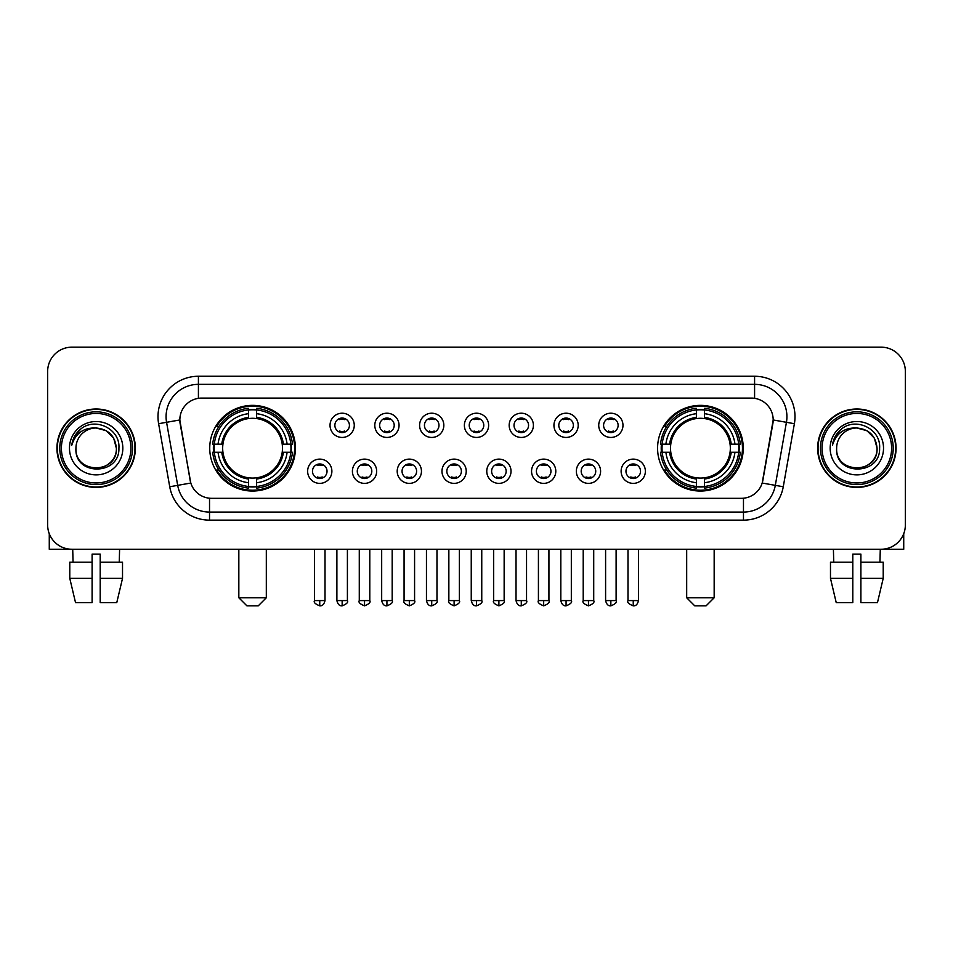 <?xml version="1.0" encoding="UTF-8"?>
<svg xmlns="http://www.w3.org/2000/svg" width="953" height="953" viewBox="0 0 953 953"><rect width="100%" height="100%" fill="white"/><g stroke="black" fill="none" stroke-linecap="round" stroke-linejoin="round"><path stroke-width="1.43" d="M657.582 448.208A42.849 42.849 0 0 0 700.419 491.045A42.849 42.849 0 0 0 743.269 448.208A42.849 42.849 0 0 0 700.419 405.359A42.849 42.849 0 0 0 657.582 448.208M209.731 448.208A42.849 42.849 0 0 0 252.581 491.045A42.849 42.849 0 0 0 295.418 448.208A42.849 42.849 0 0 0 252.581 405.359A42.849 42.849 0 0 0 209.731 448.208M331.882 471.247A12.127 12.127 0 0 1 319.755 483.374A12.127 12.127 0 0 1 307.628 471.247A12.127 12.127 0 0 1 319.755 459.12A12.127 12.127 0 0 1 331.882 471.247M312.477 471.247A7.279 7.279 0 0 0 319.755 478.525A7.279 7.279 0 0 0 327.034 471.247A7.279 7.279 0 0 0 319.755 463.968A7.279 7.279 0 0 0 312.477 471.247M376.661 471.247A12.127 12.127 0 0 1 364.534 483.374A12.127 12.127 0 0 1 352.407 471.247A12.127 12.127 0 0 1 364.534 459.12A12.127 12.127 0 0 1 376.661 471.247M357.268 471.247A7.279 7.279 0 0 0 364.534 478.525A7.279 7.279 0 0 0 371.813 471.247A7.279 7.279 0 0 0 364.534 463.968A7.279 7.279 0 0 0 357.268 471.247M421.452 471.247A12.127 12.127 0 0 1 409.325 483.374A12.127 12.127 0 0 1 397.198 471.247A12.127 12.127 0 0 1 409.325 459.12A12.127 12.127 0 0 1 421.452 471.247M402.047 471.247A7.279 7.279 0 0 0 409.325 478.525A7.279 7.279 0 0 0 416.604 471.247A7.279 7.279 0 0 0 409.325 463.968A7.279 7.279 0 0 0 402.047 471.247M466.231 471.247A12.127 12.127 0 0 1 454.104 483.374A12.127 12.127 0 0 1 441.978 471.247A12.127 12.127 0 0 1 454.104 459.12A12.127 12.127 0 0 1 466.231 471.247M446.838 471.247A7.279 7.279 0 0 0 454.104 478.525A7.279 7.279 0 0 0 461.383 471.247A7.279 7.279 0 0 0 454.104 463.968A7.279 7.279 0 0 0 446.838 471.247M511.022 471.247A12.127 12.127 0 0 1 498.895 483.374A12.127 12.127 0 0 1 486.769 471.247A12.127 12.127 0 0 1 498.895 459.12A12.127 12.127 0 0 1 511.022 471.247M491.617 471.247A7.279 7.279 0 0 0 498.895 478.525A7.279 7.279 0 0 0 506.162 471.247A7.279 7.279 0 0 0 498.895 463.968A7.279 7.279 0 0 0 491.617 471.247M555.802 471.247A12.127 12.127 0 0 1 543.675 483.374A12.127 12.127 0 0 1 531.548 471.247A12.127 12.127 0 0 1 543.675 459.12A12.127 12.127 0 0 1 555.802 471.247M536.396 471.247A7.279 7.279 0 0 0 543.675 478.525A7.279 7.279 0 0 0 550.953 471.247A7.279 7.279 0 0 0 543.675 463.968A7.279 7.279 0 0 0 536.396 471.247M600.593 471.247A12.127 12.127 0 0 1 588.466 483.374A12.127 12.127 0 0 1 576.339 471.247A12.127 12.127 0 0 1 588.466 459.12A12.127 12.127 0 0 1 600.593 471.247M581.187 471.247A7.279 7.279 0 0 0 588.466 478.525A7.279 7.279 0 0 0 595.732 471.247A7.279 7.279 0 0 0 588.466 463.968A7.279 7.279 0 0 0 581.187 471.247M645.372 471.247A12.127 12.127 0 0 1 633.245 483.374A12.127 12.127 0 0 1 621.118 471.247A12.127 12.127 0 0 1 633.245 459.12A12.127 12.127 0 0 1 645.372 471.247M625.966 471.247A7.279 7.279 0 0 0 633.245 478.525A7.279 7.279 0 0 0 640.523 471.247A7.279 7.279 0 0 0 633.245 463.968A7.279 7.279 0 0 0 625.966 471.247M354.266 425.324A12.127 12.127 0 0 1 342.151 437.451A12.127 12.127 0 0 1 330.024 425.324A12.127 12.127 0 0 1 342.151 413.209A12.127 12.127 0 0 1 354.266 425.324M334.872 425.324A7.279 7.279 0 0 0 342.151 432.602A7.279 7.279 0 0 0 349.417 425.324A7.279 7.279 0 0 0 342.151 418.057A7.279 7.279 0 0 0 334.872 425.324M399.057 425.324A12.127 12.127 0 0 1 386.93 437.451A12.127 12.127 0 0 1 374.803 425.324A12.127 12.127 0 0 1 386.93 413.209A12.127 12.127 0 0 1 399.057 425.324M379.651 425.324A7.279 7.279 0 0 0 386.93 432.602A7.279 7.279 0 0 0 394.208 425.324A7.279 7.279 0 0 0 386.93 418.057A7.279 7.279 0 0 0 379.651 425.324M443.836 425.324A12.127 12.127 0 0 1 431.721 437.451A12.127 12.127 0 0 1 419.594 425.324A12.127 12.127 0 0 1 431.721 413.209A12.127 12.127 0 0 1 443.836 425.324M424.442 425.324A7.279 7.279 0 0 0 431.721 432.602A7.279 7.279 0 0 0 438.988 425.324A7.279 7.279 0 0 0 431.721 418.057A7.279 7.279 0 0 0 424.442 425.324M488.627 425.324A12.127 12.127 0 0 1 476.5 437.451A12.127 12.127 0 0 1 464.373 425.324A12.127 12.127 0 0 1 476.5 413.209A12.127 12.127 0 0 1 488.627 425.324M469.221 425.324A7.279 7.279 0 0 0 476.5 432.602A7.279 7.279 0 0 0 483.779 425.324A7.279 7.279 0 0 0 476.5 418.057A7.279 7.279 0 0 0 469.221 425.324M533.406 425.324A12.127 12.127 0 0 1 521.279 437.451A12.127 12.127 0 0 1 509.164 425.324A12.127 12.127 0 0 1 521.279 413.209A12.127 12.127 0 0 1 533.406 425.324M514.012 425.324A7.279 7.279 0 0 0 521.279 432.602A7.279 7.279 0 0 0 528.558 425.324A7.279 7.279 0 0 0 521.279 418.057A7.279 7.279 0 0 0 514.012 425.324M578.197 425.324A12.127 12.127 0 0 1 566.07 437.451A12.127 12.127 0 0 1 553.943 425.324A12.127 12.127 0 0 1 566.07 413.209A12.127 12.127 0 0 1 578.197 425.324M558.792 425.324A7.279 7.279 0 0 0 566.07 432.602A7.279 7.279 0 0 0 573.349 425.324A7.279 7.279 0 0 0 566.07 418.057A7.279 7.279 0 0 0 558.792 425.324M622.976 425.324A12.127 12.127 0 0 1 610.849 437.451A12.127 12.127 0 0 1 598.734 425.324A12.127 12.127 0 0 1 610.849 413.209A12.127 12.127 0 0 1 622.976 425.324M603.583 425.324A7.279 7.279 0 0 0 610.849 432.602A7.279 7.279 0 0 0 618.128 425.324A7.279 7.279 0 0 0 610.849 418.057A7.279 7.279 0 0 0 603.583 425.324M169.729 486.757L158.615 423.704A40.419 40.419 0 0 1 198.415 376.256L754.585 376.256A40.419 40.419 0 0 1 794.385 423.704L783.271 486.757A40.419 40.419 0 0 1 743.471 520.147L209.529 520.147A40.419 40.419 0 0 1 169.729 486.757L190.803 483.04L180.153 423.704A21.824 21.824 0 0 1 201.643 398.092L751.357 398.092A21.824 21.824 0 0 1 772.847 423.704L762.865 480.288A21.824 21.824 0 0 1 741.374 498.324L211.626 498.324A21.824 21.824 0 0 1 190.135 480.288L179.819 419.963L166.572 422.298A32.331 32.331 0 0 1 198.415 384.345L754.585 384.345A32.331 32.331 0 0 1 786.428 422.298L775.313 485.351A32.331 32.331 0 0 1 743.471 512.071L209.529 512.071A32.331 32.331 0 0 1 177.687 485.351L166.572 422.298A32.331 32.331 0 0 1 166.084 416.675M213.579 452.246A39.204 39.204 0 0 1 213.579 444.169M661.43 452.246A39.204 39.204 0 0 1 661.43 444.169M56.942 448.208A39.204 39.204 0 0 0 96.158 487.412A39.204 39.204 0 0 0 135.362 448.208A39.204 39.204 0 0 0 96.158 409.004A39.204 39.204 0 0 0 56.942 448.208M817.638 448.208A39.204 39.204 0 0 0 856.842 487.412A39.204 39.204 0 0 0 896.058 448.208A39.204 39.204 0 0 0 856.842 409.004A39.204 39.204 0 0 0 817.638 448.208M198.415 376.256L198.415 398.33L754.585 398.33L754.585 376.256M179.819 419.916L180.057 416.675M741.374 498.324L211.626 498.324M794.385 423.704L773.181 419.963L762.197 483.04L783.271 486.757M762.865 480.288L762.734 480.979M190.266 480.979L190.135 480.288M905.35 371.408A24.254 24.254 0 0 0 881.096 347.154L71.904 347.154A24.254 24.254 0 0 0 47.65 371.408L47.65 525.008A24.254 24.254 0 0 0 71.904 549.25L881.096 549.25A24.254 24.254 0 0 0 905.35 525.008L905.35 371.408L905.35 525.008M47.65 371.408L47.65 525.008M881.096 347.154L71.904 347.154M71.904 549.25L881.096 549.25M49.27 533.716L49.27 549.25L143.045 549.25M69.783 562.187L69.783 578.352L75.525 602.606L69.783 578.352L69.783 562.187L92.107 562.187L92.107 554.11L100.196 554.11L100.196 562.187L122.52 562.187L122.52 578.352L116.778 602.606L122.52 578.352L100.196 578.352L100.196 562.187M119.602 549.25L119.244 562.187M92.107 562.187L92.107 602.606L75.525 602.606M69.783 578.352L92.107 578.352M116.778 602.606L100.196 602.606L100.196 578.352M72.714 549.25L73.059 562.187M130.918 448.208A34.761 34.761 0 0 0 96.158 413.447A34.761 34.761 0 0 0 61.397 448.208A34.761 34.761 0 0 0 96.158 482.968A34.761 34.761 0 0 0 130.918 448.208M132.527 448.208A36.381 36.381 0 0 0 96.158 411.827A36.381 36.381 0 0 0 59.777 448.208A36.381 36.381 0 0 0 96.158 484.589A36.381 36.381 0 0 0 132.527 448.208M134.957 448.208A38.799 38.799 0 0 0 96.158 409.409A38.799 38.799 0 0 0 57.347 448.208A38.799 38.799 0 0 0 96.158 487.007A38.799 38.799 0 0 0 134.957 448.208M116.361 448.208C115.158 435.926 108.428 429.195 96.158 427.992L106.26 430.708L113.657 438.106L116.361 448.208L113.657 438.106L106.26 430.708L96.158 427.992L106.26 430.708L113.657 438.106L116.361 448.208L113.657 438.106L106.26 430.708L96.158 427.992L106.26 430.708L113.657 438.106L116.361 448.208C117.6 474.272 74.703 474.272 75.942 448.208C74.143 476.25 119.864 475.63 118.911 448.208C120.412 428.957 95.193 416.723 80.66 429.124C75.585 433.353 72.619 438.737 71.749 445.265C75.561 433.234 83.697 427.468 96.158 427.992L106.26 430.708L113.657 438.106L116.361 448.208C117.6 474.272 74.703 474.272 75.942 448.208C74.703 474.272 117.6 474.272 116.361 448.208C117.6 474.272 74.703 474.272 75.942 448.208C74.703 474.272 117.6 474.272 116.361 448.208C117.6 474.272 74.703 474.272 75.942 448.208C74.703 474.272 117.6 474.272 116.361 448.208C117.6 474.272 74.703 474.272 75.942 448.208C74.703 474.272 117.6 474.272 116.361 448.208C117.6 474.272 74.703 474.272 75.942 448.208C74.703 474.272 117.6 474.272 116.361 448.208C117.6 474.272 74.703 474.272 75.942 448.208C74.703 474.272 117.6 474.272 116.361 448.208C117.6 474.272 74.703 474.272 75.942 448.208A20.216 20.216 0 0 1 96.158 427.992L106.26 430.708L113.657 438.106L116.361 448.208C117.171 463.897 97.003 474.308 84.698 464.85M69.474 448.208A26.672 26.672 0 0 0 96.158 474.88A26.672 26.672 0 0 0 122.83 448.208A26.672 26.672 0 0 0 96.158 421.524A26.672 26.672 0 0 0 69.474 448.208M80.648 429.124L74.691 436.212M74.322 436.903L74.858 435.926L74.322 436.903M258.239 605.846L246.922 605.846L238.834 597.757L266.316 597.757L258.239 605.846M282.207 452.246A29.912 29.912 0 0 0 256.619 418.57L256.619 418.57A29.912 29.912 0 0 0 222.942 452.246A29.912 29.912 0 0 0 282.207 452.246L283.41 452.246L282.207 452.246A29.912 29.912 0 0 1 256.619 477.846L256.619 482.73A34.761 34.761 0 0 0 287.103 452.246L292.464 452.246A40.097 40.097 0 0 1 256.619 488.103L256.619 486.471A38.477 38.477 0 0 0 290.844 452.246M214.389 452.246A38.394 38.394 0 0 1 214.389 444.169M256.619 410.016A38.394 38.394 0 0 0 248.53 410.016M290.76 444.169A38.394 38.394 0 0 1 290.76 452.246M292.464 444.169A40.097 40.097 0 0 0 256.619 408.313L256.619 409.945A38.477 38.477 0 0 1 290.844 444.169L292.464 444.169M212.686 452.246A40.097 40.097 0 0 0 248.53 488.103L248.53 486.471A38.477 38.477 0 0 1 214.306 452.246L212.686 452.246M290.844 444.169L287.103 444.169A34.761 34.761 0 0 0 256.619 413.685L256.619 409.945M256.619 486.471L256.619 482.73M214.306 452.246L218.046 452.246A34.761 34.761 0 0 0 248.53 482.73L248.53 486.471M256.619 413.685L256.619 417.378A31.092 31.092 0 0 1 283.41 444.169L287.103 444.169M287.103 452.246L283.41 452.246A31.092 31.092 0 0 1 256.619 479.037M248.53 482.73L248.53 477.846A29.912 29.912 0 0 1 222.942 452.246L218.046 452.246M282.207 444.169L283.41 444.169M256.619 486.387A38.394 38.394 0 0 1 248.53 486.387M248.53 408.313A40.097 40.097 0 0 0 212.686 444.169L214.306 444.169A38.477 38.477 0 0 1 248.53 409.945L248.53 408.313M248.53 409.945L248.53 413.685A34.761 34.761 0 0 0 218.046 444.169L214.306 444.169M248.53 418.522L248.53 413.685M218.046 444.169L221.751 444.169A31.092 31.092 0 0 1 248.53 417.378M248.53 477.846L248.53 479.037A31.092 31.092 0 0 1 221.751 452.246M218.94 426.384L216.653 426.384A42.039 42.039 0 0 1 294.608 448.208A42.039 42.039 0 0 1 216.653 470.032L218.94 470.032M706.078 605.846L694.761 605.846L686.684 597.757L714.166 597.757L706.078 605.846M730.058 452.246A29.912 29.912 0 0 0 704.47 418.57L704.47 418.57A29.912 29.912 0 0 0 670.793 452.246A29.912 29.912 0 0 0 730.058 452.246L731.249 452.246L730.058 452.246A29.912 29.912 0 0 1 704.47 477.846L704.47 482.73A34.761 34.761 0 0 0 734.954 452.246L740.314 452.246A40.097 40.097 0 0 1 704.47 488.103L704.47 486.471A38.477 38.477 0 0 0 738.694 452.246M662.24 452.246A38.394 38.394 0 0 1 662.24 444.169M704.47 410.016A38.394 38.394 0 0 0 696.381 410.016M738.611 444.169A38.394 38.394 0 0 1 738.611 452.246M740.314 444.169A40.097 40.097 0 0 0 704.47 408.313L704.47 409.945A38.477 38.477 0 0 1 738.694 444.169L740.314 444.169M660.536 452.246A40.097 40.097 0 0 0 696.381 488.103L696.381 486.471A38.477 38.477 0 0 1 662.156 452.246L660.536 452.246M738.694 444.169L734.954 444.169A34.761 34.761 0 0 0 704.47 413.685L704.47 409.945M704.47 486.471L704.47 482.73M662.156 452.246L665.897 452.246A34.761 34.761 0 0 0 696.381 482.73L696.381 486.471M704.47 413.685L704.47 417.378A31.092 31.092 0 0 1 731.249 444.169L734.954 444.169M734.954 452.246L731.249 452.246A31.092 31.092 0 0 1 704.47 479.037M696.381 482.73L696.381 477.846A29.912 29.912 0 0 1 670.793 452.246L665.897 452.246M730.058 444.169L731.249 444.169M704.47 486.387A38.394 38.394 0 0 1 696.381 486.387M696.381 408.313A40.097 40.097 0 0 0 660.536 444.169L662.156 444.169A38.477 38.477 0 0 1 696.381 409.945L696.381 408.313M696.381 409.945L696.381 413.685A34.761 34.761 0 0 0 665.897 444.169L662.156 444.169M696.381 418.522L696.381 413.685M665.897 444.169L669.59 444.169A31.092 31.092 0 0 1 696.381 417.378M696.381 477.846L696.381 479.037A31.092 31.092 0 0 1 669.59 452.246M666.79 426.384L664.503 426.384A42.039 42.039 0 0 1 742.458 448.208A42.039 42.039 0 0 1 664.503 470.032L666.79 470.032M339.721 432.185L339.721 431.042A6.206 6.206 0 0 0 344.569 431.042L344.569 432.185M344.569 418.474L344.569 419.618A6.206 6.206 0 0 0 339.721 419.618L339.721 418.474M384.5 432.185L384.5 431.042A6.206 6.206 0 0 0 389.36 431.042L389.36 432.185M389.36 418.474L389.36 419.618A6.206 6.206 0 0 0 384.5 419.618L384.5 418.474M429.291 432.185L429.291 431.042A6.206 6.206 0 0 0 434.139 431.042L434.139 432.185M434.139 418.474L434.139 419.618A6.206 6.206 0 0 0 429.291 419.618L429.291 418.474M474.07 432.185L474.07 431.042A6.206 6.206 0 0 0 478.93 431.042L478.93 432.185M478.93 418.474L478.93 419.618A6.206 6.206 0 0 0 474.07 419.618L474.07 418.474M518.861 432.185L518.861 431.042A6.206 6.206 0 0 0 523.709 431.042L523.709 432.185M523.709 418.474L523.709 419.618A6.206 6.206 0 0 0 518.861 419.618L518.861 418.474M563.64 432.185L563.64 431.042A6.206 6.206 0 0 0 568.5 431.042L568.5 432.185M568.5 418.474L568.5 419.618A6.206 6.206 0 0 0 563.64 419.618L563.64 418.474M608.431 432.185L608.431 431.042A6.206 6.206 0 0 0 613.279 431.042L613.279 432.185M613.279 418.474L613.279 419.618A6.206 6.206 0 0 0 608.431 419.618L608.431 418.474M317.325 478.108L317.325 476.953A6.206 6.206 0 0 0 322.174 476.953L322.174 478.108M322.174 464.385L322.174 465.541A6.206 6.206 0 0 0 317.325 465.541L317.325 464.385M362.116 478.108L362.116 476.953A6.206 6.206 0 0 0 366.965 476.953L366.965 478.108M366.965 464.385L366.965 465.541A6.206 6.206 0 0 0 362.116 465.541L362.116 464.385M406.895 478.108L406.895 476.953A6.206 6.206 0 0 0 411.744 476.953L411.744 478.108M411.744 464.385L411.744 465.541A6.206 6.206 0 0 0 406.895 465.541L406.895 464.385M451.686 478.108L451.686 476.953A6.206 6.206 0 0 0 456.535 476.953L456.535 478.108M456.535 464.385L456.535 465.541A6.206 6.206 0 0 0 451.686 465.541L451.686 464.385M496.465 478.108L496.465 476.953A6.206 6.206 0 0 0 501.314 476.953L501.314 478.108M501.314 464.385L501.314 465.541A6.206 6.206 0 0 0 496.465 465.541L496.465 464.385M541.256 478.108L541.256 476.953A6.206 6.206 0 0 0 546.105 476.953L546.105 478.108M546.105 464.385L546.105 465.541A6.206 6.206 0 0 0 541.256 465.541L541.256 464.385M586.035 478.108L586.035 476.953A6.206 6.206 0 0 0 590.884 476.953L590.884 478.108M590.884 464.385L590.884 465.541A6.206 6.206 0 0 0 586.035 465.541L586.035 464.385M630.826 478.108L630.826 476.953A6.206 6.206 0 0 0 635.675 476.953L635.675 478.108M635.675 464.385L635.675 465.541A6.206 6.206 0 0 0 630.826 465.541L630.826 464.385M903.73 533.716L903.73 549.25L809.955 549.25M852.804 562.187L852.804 578.352L830.48 578.352L836.222 602.606L830.48 578.352L830.48 562.187L852.804 562.187L852.804 554.11L860.893 554.11L860.893 562.187L883.217 562.187L883.217 578.352L877.475 602.606L883.217 578.352L860.893 578.352L860.893 562.187M880.286 549.25L879.941 562.187M852.804 578.352L852.804 602.606L836.222 602.606M877.475 602.606L860.893 602.606L860.893 578.352M833.399 549.25L833.756 562.187M891.603 448.208A34.761 34.761 0 0 0 856.842 413.447A34.761 34.761 0 0 0 822.082 448.208A34.761 34.761 0 0 0 856.842 482.968A34.761 34.761 0 0 0 891.603 448.208M893.223 448.208A36.381 36.381 0 0 0 856.842 411.827A36.381 36.381 0 0 0 820.473 448.208A36.381 36.381 0 0 0 856.842 484.589A36.381 36.381 0 0 0 893.223 448.208M895.653 448.208A38.799 38.799 0 0 0 856.842 409.409A38.799 38.799 0 0 0 818.043 448.208A38.799 38.799 0 0 0 856.842 487.007A38.799 38.799 0 0 0 895.653 448.208M836.639 448.208A20.216 20.216 0 0 1 856.842 427.992L866.956 430.708L874.354 438.106L877.058 448.208L874.354 438.106L866.956 430.708L856.842 427.992L866.956 430.708L874.354 438.106L877.058 448.208L874.354 438.106L866.956 430.708L856.842 427.992L866.956 430.708L874.354 438.106L877.058 448.208L874.354 438.106L866.956 430.708L856.842 427.992L866.956 430.708L874.354 438.106L877.058 448.208C878.297 474.272 835.4 474.272 836.639 448.208C834.84 476.25 880.56 475.63 879.607 448.208C881.108 428.957 855.889 416.723 841.356 429.124C836.281 433.353 833.315 438.737 832.434 445.265C836.246 433.234 844.382 427.468 856.842 427.992L866.956 430.708L874.354 438.106L877.058 448.208C878.297 474.272 835.4 474.272 836.639 448.208C835.4 474.272 878.297 474.272 877.058 448.208C878.297 474.272 835.4 474.272 836.639 448.208C835.4 474.272 878.297 474.272 877.058 448.208C878.297 474.272 835.4 474.272 836.639 448.208C835.4 474.272 878.297 474.272 877.058 448.208C878.297 474.272 835.4 474.272 836.639 448.208C835.4 474.272 878.297 474.272 877.058 448.208C878.297 474.272 835.4 474.272 836.639 448.208C835.4 474.272 878.297 474.272 877.058 448.208C877.868 463.897 857.688 474.308 845.382 464.85M856.842 427.992C869.124 429.195 875.855 435.926 877.058 448.208M830.17 448.208A26.672 26.672 0 0 0 856.842 474.88A26.672 26.672 0 0 0 883.526 448.208A26.672 26.672 0 0 0 856.842 421.524A26.672 26.672 0 0 0 830.17 448.208M841.344 429.124L835.388 436.212M835.019 436.903L835.555 435.926M743.471 498.228L743.471 520.147M209.529 520.147L209.529 498.228M158.615 423.704L166.572 422.298M248.53 486.757A38.763 38.763 0 0 0 256.619 486.757M291.13 452.246A38.763 38.763 0 0 0 291.13 444.169M256.619 409.659A38.763 38.763 0 0 0 248.53 409.659M696.381 486.757A38.763 38.763 0 0 0 704.47 486.757M738.968 452.246A38.763 38.763 0 0 0 738.968 444.169M704.47 409.659A38.763 38.763 0 0 0 696.381 409.659M342.151 600.593L336.885 600.593C337.803 604.333 339.566 606.084 342.151 605.846L342.151 600.593L347.404 600.593L347.404 549.25M386.93 600.593L381.676 600.593C382.594 604.333 384.345 606.084 386.93 605.846L386.93 600.593L392.183 600.593L392.183 549.25M431.721 600.593L426.456 600.593C427.373 604.333 429.124 606.084 431.721 605.846L431.721 600.593L436.974 600.593L436.974 549.25M476.5 600.593L471.247 600.593C472.164 604.333 473.915 606.084 476.5 605.846L476.5 600.593L481.753 600.593L481.753 549.25M521.279 600.593L516.026 600.593C516.943 604.333 518.694 606.084 521.279 605.846L521.279 600.593L526.544 600.593L526.544 549.25M566.07 600.593L560.817 600.593C561.734 604.333 563.485 606.084 566.07 605.846L566.07 600.593L571.323 600.593L571.323 549.25M610.849 600.593L605.596 600.593C606.513 604.333 608.264 606.084 610.849 605.846L610.849 600.593L616.115 600.593L616.115 549.25M319.755 600.593L314.502 600.593C313.43 602.272 315.181 604.023 319.755 605.846L319.755 600.593L325.009 600.593L325.009 549.25M364.534 600.593L359.281 600.593C358.221 602.272 359.972 604.023 364.534 605.846L364.534 600.593L369.788 600.593L369.788 549.25M409.325 600.593L404.072 600.593C403 602.272 404.751 604.023 409.325 605.846L409.325 600.593L414.579 600.593L414.579 549.25M454.104 600.593L448.851 600.593C447.791 602.272 449.542 604.023 454.104 605.846L454.104 600.593L459.358 600.593L459.358 549.25M498.895 600.593L493.642 600.593C492.57 602.272 494.321 604.023 498.895 605.846L498.895 600.593L504.149 600.593L504.149 549.25M543.675 600.593L538.421 600.593C537.361 602.272 539.112 604.023 543.675 605.846L543.675 600.593L548.928 600.593L548.928 549.25M588.466 600.593L583.212 600.593C582.14 602.272 583.891 604.023 588.466 605.846L588.466 600.593L593.719 600.593L593.719 549.25M633.245 600.593L627.991 600.593C626.931 602.272 628.682 604.023 633.245 605.846L633.245 600.593L638.498 600.593L638.498 549.25M266.316 549.25L266.316 597.757M238.834 549.25L238.834 597.757M714.166 549.25L714.166 597.757M686.684 549.25L686.684 597.757M336.885 600.593L336.885 549.25M347.404 600.593C348.464 602.272 346.713 604.023 342.151 605.846M381.676 600.593L381.676 549.25M392.183 600.593C393.255 602.272 391.504 604.023 386.93 605.846M426.456 600.593L426.456 549.25M436.974 600.593C438.035 602.272 436.283 604.023 431.721 605.846M471.247 600.593L471.247 549.25M481.753 600.593C482.826 602.272 481.074 604.023 476.5 605.846M516.026 600.593L516.026 549.25M526.544 600.593C527.605 602.272 525.853 604.023 521.279 605.846M560.817 600.593L560.817 549.25M571.323 600.593C572.396 602.272 570.644 604.023 566.07 605.846M605.596 600.593L605.596 549.25M616.115 600.593C617.175 602.272 615.424 604.023 610.849 605.846M314.502 600.593L314.502 549.25M325.009 600.593C324.091 604.333 322.34 606.084 319.755 605.846M359.281 600.593L359.281 549.25M369.788 600.593C370.86 602.272 369.109 604.023 364.534 605.846M404.072 600.593L404.072 549.25M414.579 600.593C415.639 602.272 413.888 604.023 409.325 605.846M448.851 600.593L448.851 549.25M459.358 600.593C460.43 602.272 458.679 604.023 454.104 605.846M493.642 600.593L493.642 549.25M504.149 600.593C505.209 602.272 503.458 604.023 498.895 605.846M538.421 600.593L538.421 549.25M548.928 600.593C550 602.272 548.249 604.023 543.675 605.846M583.212 600.593L583.212 549.25M593.719 600.593C594.779 602.272 593.028 604.023 588.466 605.846M627.991 600.593L627.991 549.25M638.498 600.593C637.581 604.333 635.83 606.084 633.245 605.846"/></g></svg>
